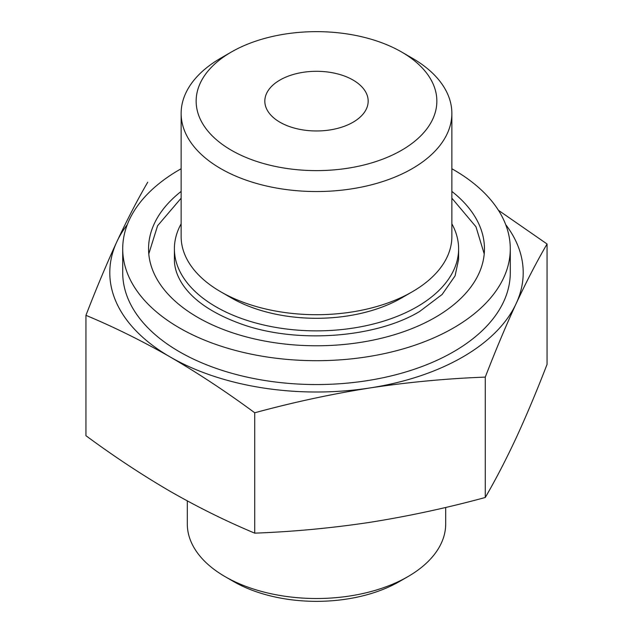 <?xml version="1.0" encoding="UTF-8"?>
<svg xmlns="http://www.w3.org/2000/svg" width="633" height="633" viewBox="0 0 633 633"><rect width="100%" height="100%" fill="white"/><g stroke="black" fill="none" stroke-linecap="round" stroke-linejoin="round"><path stroke-width="0.95" d="M85.946 315.329L85.946 435.71C113.837 456.306 141.966 474.877 170.332 491.43C198.469 507.508 226.598 521.41 254.727 533.152C293.15 531.72 331.573 528.104 369.996 522.32C408.427 516.219 446.851 507.943 485.274 497.491C495.576 479.806 505.87 459.954 516.164 437.925C526.458 415.588 536.76 391.067 547.054 364.379L547.054 243.998C536.76 261.674 526.458 281.527 516.164 303.555C505.87 325.892 495.576 350.413 485.274 377.102C446.851 378.542 408.427 382.15 369.996 387.942C331.573 394.043 293.15 402.319 254.727 412.771C226.828 392.175 198.699 373.605 170.332 357.052C142.203 340.973 114.075 327.071 85.946 315.329C96.24 288.632 106.542 264.119 116.836 241.774C127.13 219.746 137.424 199.893 147.726 182.217M498.448 210.298L547.054 243.998M505.688 224.588A206.706 119.344 180 0 1 516.164 303.555A206.706 119.344 180 0 1 369.996 387.942A206.706 119.344 180 0 1 170.332 357.052A206.706 119.344 180 0 1 116.836 241.774A206.706 119.344 180 0 1 127.312 224.588M401.599 150.266A120.349 69.48 180 0 1 231.401 150.266A120.349 69.48 180 0 1 231.401 52.001A120.349 69.48 180 0 1 401.599 52.001A120.349 69.48 180 0 1 401.599 150.266M401.599 52.001L412.218 58.133A135.359 78.152 180 0 1 451.859 113.394A135.359 78.152 180 0 1 412.218 168.647A135.359 78.152 180 0 1 264.697 185.588A135.359 78.152 180 0 1 181.141 113.394A135.359 78.152 180 0 1 220.782 58.133L231.401 52.001M353.04 122.232A51.677 29.838 180 0 1 296.727 128.697A51.677 29.838 180 0 1 264.823 101.13A51.677 29.838 180 0 1 316.5 71.3A51.677 29.838 180 0 1 368.177 101.13A51.677 29.838 180 0 1 353.04 122.232M445.695 507.452L445.695 523.918A129.195 74.591 180 0 1 407.858 576.663L399.447 581.513A117.303 67.723 180 0 1 233.553 581.513L225.142 576.663A129.195 74.591 180 0 1 187.305 523.918L187.305 500.909M399.447 581.513L407.858 576.663A129.195 74.591 180 0 1 407.85 576.663A129.195 74.591 180 0 1 225.142 576.663M451.859 168.75A193.785 111.883 180 0 1 510.285 248.816L510.285 272.665A193.785 111.883 180 0 1 453.529 351.782A193.785 111.883 180 0 1 242.344 376.034A193.785 111.883 180 0 1 122.715 272.665L122.715 248.816A193.785 111.883 180 0 1 181.141 168.75M510.285 248.816A193.785 111.883 180 0 1 453.529 327.926A193.785 111.883 180 0 1 242.344 352.177A193.785 111.883 180 0 1 122.715 248.816M451.859 191.411A167.951 96.968 180 0 1 484.451 248.816A167.951 96.968 180 0 1 435.259 317.378A167.951 96.968 180 0 1 252.227 338.394A167.951 96.968 180 0 1 148.549 248.816A167.951 96.968 180 0 1 181.141 191.411M451.859 223.829A142.108 82.045 180 0 1 458.609 248.816A142.108 82.045 180 0 1 416.989 306.831A142.108 82.045 180 0 1 262.117 324.618A142.108 82.045 180 0 1 174.392 248.816A142.108 82.045 180 0 1 181.141 223.829M451.859 113.394L451.859 236.552A135.359 78.152 180 0 1 412.218 291.813L401.599 297.945A120.349 69.48 180 0 1 231.401 297.945L220.782 291.813A135.359 78.152 180 0 1 181.141 236.552L181.141 113.394M401.599 297.945L412.218 291.813A135.359 78.152 180 0 1 220.782 291.813M485.274 377.102L485.274 497.491M254.727 412.771L254.727 533.152M174.392 248.816L174.392 259.364C174.32 267.245 176.836 275.244 181.916 283.347C192.464 299.868 212.055 313.359 240.698 323.811C295.809 343.948 375.369 338.18 419.663 311.46L442.158 294.44L455.072 275.885L458.609 259.364L458.609 248.816M148.779 253.896L157.585 225.752L181.141 198.176M451.859 198.176L475.961 226.749L484.221 253.896"/></g></svg>
